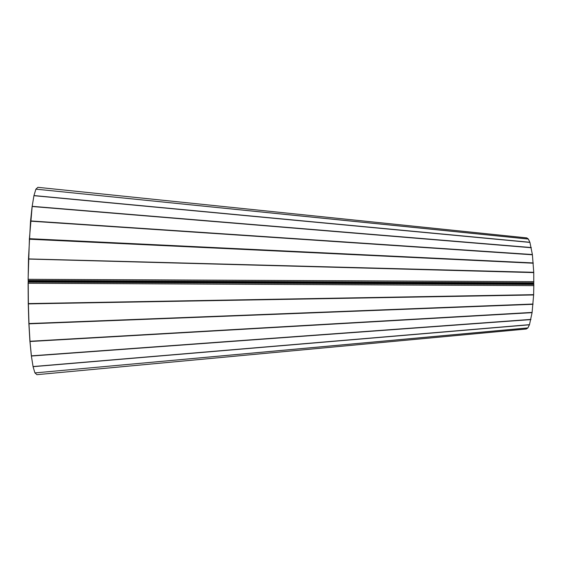 <?xml version="1.0" encoding="UTF-8"?>
<svg xmlns="http://www.w3.org/2000/svg" width="562" height="562" viewBox="0 0 562 562"><rect width="100%" height="100%" fill="white"/><g stroke="black" fill="none" stroke-linecap="round" stroke-linejoin="round"><path stroke-width="0.84" d="M34.928 372.894L36.902 374.671L526.257 329.016L527.873 327.976L529.495 324.653L532.081 312.655L533.633 294.973L533.823 284.449L533.76 284.056L28.255 281.702L28.226 283.262L28.177 280.375M533.879 285.615L28.226 283.262L28.374 303.585L533.647 294.664M533.76 284.056L533.752 272.303L532.383 254.537L529.924 242.412L528.336 239.005L526.756 237.895L37.886 187.329L526.735 237.888M28.248 303.487L28.1 283.164M533.633 294.973L28.374 303.887L28.978 323.55L533.043 304.028M28.852 323.283L28.248 303.628M533.015 304.309L28.978 323.831L29.997 341.267L532.116 312.409M29.884 340.853L28.859 323.41M532.081 312.655L30.004 341.513L31.388 355.844L530.914 319.399M31.289 355.374L29.891 340.958M530.872 319.595L31.388 356.034L33.06 366.55L529.495 324.653M33.003 366.192L33.06 366.55M529.446 324.787L33.06 366.684L34.935 372.915L527.922 327.906M527.873 327.976L34.935 372.915M526.236 329.009L36.902 374.671M28.121 282.63L28.212 282.096L533.823 284.449M28.17 282.18L28.212 281.281L533.598 283.634M528.385 239.075L35.898 189.148L33.959 195.555L32.062 206.964L30.517 221.47L28.479 258.92L28.135 279.925L28.241 279.307L533.9 281.66M28.135 279.925L28.255 280.86L28.219 280.473L533.83 282.827M531.287 247.737L32.167 206.507L29.421 238.681L28.114 279.398M28.255 280.86L28.205 281.281L28.255 280.86L533.76 283.22M528.336 239.005L35.898 189.148L37.886 187.329M28.479 258.92L533.752 272.303M29.294 239.215L533.254 263.213M29.301 239.089L29.421 238.681L533.233 262.932M30.51 221.583L30.629 221.168L532.418 254.783M30.517 221.47L30.629 220.929L532.383 254.537M32.069 206.949L32.167 206.317L531.252 247.54M33.889 196.075L33.959 195.555L529.875 242.278M533.76 272.605L28.479 259.061M529.924 242.412L33.952 195.688"/></g></svg>
